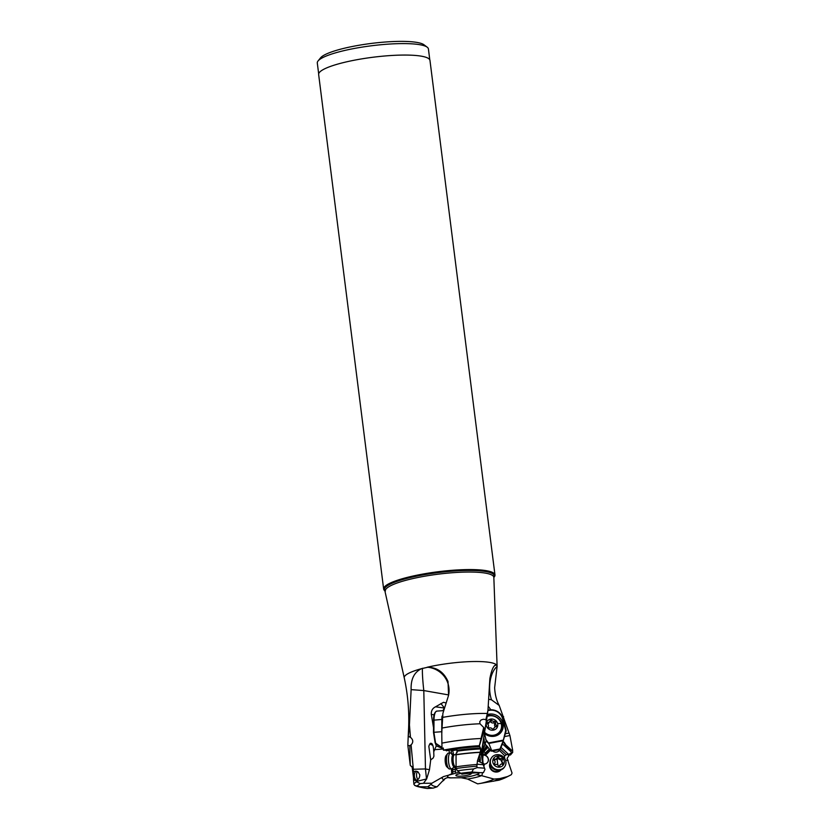 <?xml version="1.0" encoding="UTF-8"?>
<svg xmlns="http://www.w3.org/2000/svg" width="830" height="830" viewBox="0 0 830 830"><rect width="100%" height="100%" fill="white"/><g stroke="black" fill="none" stroke-linecap="round" stroke-linejoin="round"><path stroke-width="1.25" d="M482.531 772.637L481.867 775.739L477.323 774.867L478.837 773.653M481.867 775.739L494.016 779.08A33.21 6.111 -7.2 0 1 480.923 783.323L499.069 780.159A47.071 8.663 172.8 0 0 506.061 777.368A47.071 8.663 172.8 0 0 507.545 776.558L499.774 778.592L494.016 779.08M443.376 749.023L434.671 749.666L433.737 751.793L433.903 756.223L433.156 758.029L430.697 759.917L429.473 769.711L426.672 778.934L423.487 783.281L431.828 783.25L431.372 784.07A33.21 6.111 -7.2 0 0 437.099 786.809L443.988 779.567C445.886 777.855 447.754 777.295 449.601 777.876L461.221 777.741L467.539 779.038L477.665 783.852L480.923 783.323M482.925 763.258L484.367 764.139L483.869 766.422M509.35 754.947L507.109 758.35L512.037 773.031L511.394 774.598A51.253 9.431 -7.2 0 1 509.579 775.604L507.545 776.558M508.116 760.228L505.615 760.436M504.682 758.444A2.946 0.654 85.2 0 1 504.599 755.622L504.443 758.101M504.599 755.622L499.401 750.362A4.856 4.534 -148.7 0 1 492.481 750.953M490.457 750.299L485.384 755.331A4.856 4.534 -148.7 0 1 484.367 764.139M500.967 769.908A6.474 6.049 -148.7 0 1 490.001 763.237M483.288 751.783A4.856 4.534 -148.7 0 1 483.994 751.441L485.249 753.069L489.275 749.065M485.384 755.331L484.315 754.605L485.249 753.069M487.76 762.127A4.856 4.534 31.3 0 0 482.956 755.051M483.994 751.441L487.874 747.591M487.511 746.481L483.423 750.538M478.36 772.74L478.827 773.653L479.035 772.72M458.949 772.305L443.417 776.621A21.808 4.015 172.8 0 0 443.988 779.567M471.108 773.176A7.802 1.432 -7.2 0 1 471.305 773.332A7.802 1.432 -7.2 0 1 467.249 775.303A7.802 1.432 -7.2 0 1 458.471 776.175A7.802 1.432 -7.2 0 1 455.909 775.282A7.802 1.432 -7.2 0 1 460.411 773.539M455.234 769.452L452.765 769.628L452.703 773.768M453.512 754.491A4.856 1.484 85.8 0 0 452.371 750.642L452.111 749.926L455.753 748.567M455.722 773.124L454.85 766.598M452.371 750.642L456.925 749.864M443.677 750.227L452.111 749.926L443.677 750.227M443.355 748.276L441.975 748.183L443.345 748.069L443.396 750.102A52.425 9.638 172.8 0 1 452.194 748.577L451.447 749.625M408.277 736.2L408.983 728.916A49.146 9.037 -7.2 0 0 408.516 730.161L408.194 736.376L410.466 737.32L409.439 724.943L411.13 689.637C410.736 679.085 414.253 672.082 421.661 668.627L427.772 667.247C437.13 667.465 443.874 672.217 448.013 681.503L448.574 695.322L442.878 713.406L441.768 733.139L441.975 748.183M486.37 721.664L486.691 719.413A217.885 167.058 148.4 0 1 486.307 721.229L481.213 753.806L482.676 763.413L477.489 760.664L480.269 752.219L480.767 748.94L479.356 745.714L483.703 727.474L479.999 723.77A51.076 9.4 172.8 0 0 442.432 727.972M433.53 727.671L431.32 714.433C431.071 710.854 432.471 708.312 435.522 706.818L443.479 702.315L445.793 702.886M448.48 695.654L448.636 694.928A23.562 23.095 15.5 0 0 427.772 667.247M434.671 749.666L436.269 745.911L435.356 743.151M433.737 751.793C433.634 748.93 432.99 740.817 429.681 744.137L428.83 746.326L430.697 759.917M429.473 769.711L425.468 768.943L423.798 690.56L448.636 694.928M411.13 689.637L423.798 690.56A23.562 1.774 -96.4 0 1 422.48 668.275M410.466 737.32C413.299 739.758 413.506 742.279 411.089 744.894L413.33 769.265L425.468 768.943L426.506 779.131M423.487 783.281L420.219 783.593L416.515 781.777L416.183 780.667L413.527 779.951L413.33 769.265M414.73 780.148L413.402 777.046L412.188 767.211L410.57 765.665A52.072 9.576 -7.2 0 0 410.995 766.017L410.477 765.582M412.188 767.211L411.784 766.495A50.775 9.338 172.8 0 0 412.033 766.754M411.089 744.894L409.491 745.797M413.693 771.703L415.353 771.143L417.998 771.838L419.773 774.753C419.804 777.596 418.611 779.567 416.183 780.667L415.788 780.864M416.421 771.184A4.856 3.33 -95.5 0 0 414.492 776.942A4.856 3.33 -95.5 0 0 416.805 780.376M419.399 786.996L414.595 785.367L419.824 786.778A47.071 8.663 172.8 0 0 423.248 787.826L419.399 786.996A51.253 9.431 -7.2 0 1 414.876 785.46L413.9 784.319L413.527 779.951M431.372 784.07L427.689 786.819L419.824 786.778M431.828 783.25L443.417 776.621M437.099 786.809L433.187 788.116A38.989 7.169 172.8 0 1 427.689 786.819M423.248 787.826A47.071 8.663 172.8 0 0 427.481 788.5L433.187 788.116M409.657 745.776L407.841 745.361L410.259 765.26L409.813 745.734M407.841 745.361L408.225 736.158M408.983 728.916L409.439 724.943M493.414 781.238A38.989 7.169 172.8 0 0 499.774 778.592M495.811 665.069L496.724 665.017L497.118 666.397L494.639 687.748C495.043 694.814 496.568 700.707 499.204 705.459L509.921 735.546L512.618 750.009L512.691 752.405L510.44 754.999L506.757 754.501L505.086 755.58M512.411 750.455L511.176 750.559L512.618 750.009M509.921 735.546L504.464 736.573M483.392 750.413L487.428 746.388M503.053 741.283A8.84 8.248 -148.7 0 1 505.595 744.728L511.456 750.102M502.472 717.047L503.613 716.653M490.821 709.754L488.268 706.278M483.278 749.905L486.204 740.588L484.554 733.824M484.751 744.666L483.9 737.891M483.392 740.91L482.023 756.441L482.738 759.004L483.444 750.621L482.956 743.867M488.714 699.223L491.495 699.815A23.562 13.083 90 0 1 489.949 692.915A23.562 13.083 90 0 1 497.118 666.397L497.108 666.127A46.802 8.611 172.8 0 0 497.108 666.137A46.802 8.611 172.8 0 0 497.108 666.127L493.84 577.452A55.351 10.178 172.8 0 0 475.922 570.594A55.351 10.178 172.8 0 0 412.469 577.058A55.351 10.178 172.8 0 0 385.369 591.157A54.676 10.053 -7.2 0 1 416.39 577.804A54.676 10.053 -7.2 0 1 475.652 572.171A54.676 10.053 -7.2 0 1 493.84 577.452L494.234 576.995A56.108 10.323 172.8 0 0 494.971 574.962A56.108 10.323 172.8 0 0 476.327 569.702A56.108 10.323 172.8 0 0 415.934 575.408A56.108 10.323 172.8 0 0 383.647 589.02A56.108 10.323 172.8 0 0 384.871 590.815L404.252 677.871A46.802 8.611 172.8 0 1 421.661 668.627M499.204 705.459L491.495 699.815M499.847 770.23A5.893 5.499 -148.7 0 1 490.229 764.378M427.087 667.268A46.802 8.611 172.8 0 1 481.545 661.624A46.802 8.611 172.8 0 1 496.589 664.965C493.975 664.498 491.734 669.042 489.856 678.598L487.978 710.096L486.691 719.413M482.759 763.642L481.514 751.461M479.813 761.784L478.682 758.153L478.993 756.275L481.255 753.785M483.703 727.474L484.471 728.761L485.343 728.73L484.554 728.813L479.325 746.046M452.194 748.577L454.965 748.162L457.517 751.119L456.054 753.63L456.075 768.539A51.253 9.431 -7.2 0 1 476.866 766.204L477.489 760.664M473.567 768.922L477.167 767.626L484.554 768.196L484.979 769.379L483.454 772.626L480.684 772.689L471.876 772.014L473.567 768.922A47.071 8.663 172.8 0 0 457.423 770.811L461.874 774.183A33.21 6.111 -7.2 0 1 480.684 772.689M476.866 766.204L477.167 767.626M456.075 768.539L457.423 770.811M471.876 772.014A38.989 7.169 172.8 0 0 460.028 773.373M456.905 749.677L457.04 752.675M486.318 721.239L485.892 719.61L483.319 719.268L481.078 719.963L479.761 721.706L479.999 723.77M442.764 717.369A49.146 9.037 -7.2 0 1 487.324 713.458L485.892 719.61M487.324 713.458L487.978 710.096M494.971 574.962L429.971 60.445A56.108 10.323 172.8 0 0 411.327 55.195A56.108 10.323 172.8 0 0 350.934 60.891A56.108 10.323 172.8 0 0 318.647 74.503L383.647 589.02M318.679 73.87L317.299 63.007A56.004 10.302 -7.2 0 1 318.046 60.974A56.004 10.302 -7.2 0 1 354.369 48.451A56.004 10.302 -7.2 0 1 409.813 43.731A56.004 10.302 -7.2 0 1 427.201 47.185A56.004 10.302 -7.2 0 1 428.415 48.97L429.795 59.833M318.046 60.974L320.567 57.841A53.058 9.763 -7.2 0 1 354.981 45.982A53.058 9.763 -7.2 0 1 407.499 41.5A53.058 9.763 -7.2 0 1 423.974 44.768L427.201 47.185M432.638 744.925A2.946 1.027 14.4 0 1 430.386 743.286A2.946 1.027 14.4 0 1 430.386 743.275M482.738 759.004L483.174 764.7L484.554 768.196M482.676 763.413L483.174 764.679L476.762 764.191M480.082 762.127A4.856 1.484 85.8 0 0 480.29 759.429A4.856 1.484 85.8 0 0 479.501 755.176M484.492 745.35L485.374 744.23M502.389 742.985A4.856 4.534 -148.7 0 1 502.513 743.939L511.83 752.488L512.691 752.416M506.435 754.761L500.168 749.002L502.513 743.939M500.168 749.002L499.401 750.362M499.587 750.071A4.856 4.534 31.3 0 0 499.992 749.096M511.176 750.559L505.325 745.184A8.84 8.248 31.3 0 0 502.856 741.802M501.092 747.467L508.769 754.512L511.83 752.488M508.769 754.512L508.365 755.165M484.315 754.605L489.576 749.376M429.919 743.773A3.683 1.287 -165.6 0 0 432.741 745.216M479.356 745.714A52.425 9.638 172.8 0 0 454.965 748.162L455.193 748.255M442.11 748.245L436.269 745.911M452.163 750.061L451.053 750.133L450.866 749.334M451.053 750.133L451.676 754.335M452.765 769.628L452.973 767.916M484.762 732.485A10.313 9.618 31.3 0 0 500.262 730.898A10.313 9.618 31.3 0 0 501.268 723.687A10.313 9.618 31.3 0 0 487.106 716.435M486.411 725.679A5.893 5.499 31.3 0 0 493.456 730.13A5.893 5.499 31.3 0 0 497.616 723.563A5.893 5.499 -148.7 0 0 490.572 719.122A5.893 5.499 -148.7 0 0 486.411 725.679A14.722 3.808 165.4 0 0 485.467 725.98M490.188 720.616A0.882 0.82 -148.7 0 1 491.671 720.336A2.946 2.749 31.3 0 0 494.597 721.301A0.882 0.82 -148.7 0 1 495.666 722.422A2.946 2.749 31.3 0 0 496.413 725.306A0.882 0.82 -148.7 0 1 496.008 726.707A2.946 2.749 31.3 0 0 493.84 728.626A0.882 0.82 -148.7 0 1 492.356 728.906A2.946 2.749 31.3 0 0 489.43 727.952A0.882 0.82 -148.7 0 1 488.362 726.831A2.946 2.749 31.3 0 0 487.604 723.936A0.882 0.82 -148.7 0 1 488.019 722.546A2.946 2.749 31.3 0 0 490.188 720.616M500.262 730.898L499.629 731.936A10.313 9.618 -148.7 0 1 491.651 736.386M489.897 721.301L488.912 722.93A2.946 2.749 -148.7 0 1 487.656 723.988M495.375 726.883A2.946 2.749 -148.7 0 1 494.67 724.051A0.882 0.82 31.3 0 0 493.601 722.93A2.946 2.749 -148.7 0 1 490.675 721.965A0.882 0.82 31.3 0 0 489.638 721.727M442.784 716.736L442.037 716.155A11.776 3.59 85.8 0 0 441.84 719.454L441.726 731.718L433.519 732.33L435.127 742.871L441.954 747.488M439.91 746.658L435.283 743.099M441.965 747.955L439.993 746.72M442.037 716.155L442.805 716.103M441.726 731.718L441.892 732.807M445.72 750.185L446.561 750.828L445.534 750.185M443.365 748.826L442.566 748.328M446.561 750.828L448.646 750.113M447.806 750.133L448.522 750.683M487.366 714.547A11.776 10.998 -148.7 0 1 488.787 714.184A11.776 10.998 -148.7 0 1 500.853 718.946A11.776 10.998 -148.7 0 1 501.725 731.323A11.776 10.998 -148.7 0 1 494.545 736.21A11.776 10.998 -148.7 0 1 484.585 733.627M503.177 740.931L506.186 730.711L505.688 730.493L503.167 740.983L499.702 749.583L491.287 751.171L485.011 743.856M485.675 739.312L488.839 743.41L503.167 740.713M500.085 748.951L491.671 750.538L488.839 743.41M491.671 750.538L491.287 751.171M487.148 716.176A10.458 9.753 -148.7 0 1 488.071 715.958A10.458 9.753 -148.7 0 1 489.825 715.782M500.521 730.442A10.458 9.753 -148.7 0 1 493.394 736.324A10.458 9.753 -148.7 0 1 492.979 736.397M501.289 731.987A11.776 10.998 31.3 0 0 499.774 719.973A11.776 10.998 31.3 0 0 487.957 715.543A11.776 10.998 31.3 0 0 487.21 715.709M453.688 754.584L450.783 753.08A7.947 2.428 85.8 0 0 450.327 752.976A7.947 2.428 85.8 0 0 448.439 759.948A7.947 2.428 85.8 0 0 451.499 768.839A7.947 2.428 85.8 0 0 451.935 768.663L455.338 766.484A5.893 1.795 -94.2 0 1 453.066 759.896A5.893 1.795 -94.2 0 1 454.467 754.74L453.688 754.584A6.204 1.888 85.8 0 0 451.852 759.948A6.204 1.888 85.8 0 0 454.581 766.754M451.499 768.839L449.538 768.985A7.947 2.428 -94.2 0 1 448.74 768.622A7.947 2.428 -94.2 0 1 446.478 760.093A7.947 2.428 -94.2 0 1 447.629 753.599A7.947 2.428 -94.2 0 1 448.366 753.121L450.327 752.976M448.74 768.622L446.831 766.806A5.893 1.795 -94.2 0 1 445.16 760.488A5.893 1.795 -94.2 0 1 446.011 755.674L447.629 753.599M504.941 766.329L504.557 766.962A7.947 7.418 -148.7 0 1 496.257 770.147A7.947 7.418 -148.7 0 1 490.011 763.341A7.947 7.418 -148.7 0 1 490.966 758.693L491.35 758.06A7.947 7.418 31.3 0 0 490.395 762.708A7.947 7.418 31.3 0 0 496.641 769.514A7.947 7.418 31.3 0 0 504.941 766.329A7.947 7.418 31.3 0 0 505.895 761.681A7.947 7.418 31.3 0 0 499.65 754.875A7.947 7.418 31.3 0 0 491.35 758.06M492.792 761.94A5.893 5.499 31.3 0 0 499.276 767.159A5.893 5.499 31.3 0 0 504.267 761.183A5.893 5.499 31.3 0 0 497.782 755.974A5.893 5.499 31.3 0 0 492.792 761.94M502.555 759.346A0.861 0.799 -148.7 0 1 502.389 759.938A2.044 1.899 31.3 0 0 502.752 762.656A0.861 0.799 -148.7 0 1 502.119 764.077A2.044 1.899 31.3 0 0 499.888 765.592A0.861 0.799 -148.7 0 1 498.27 765.706A2.044 1.899 31.3 0 0 495.666 764.503A0.861 0.799 -148.7 0 1 494.68 763.195A2.044 1.899 31.3 0 0 494.317 760.467A0.861 0.799 -148.7 0 1 494.939 759.045A2.044 1.899 31.3 0 0 497.18 757.531A0.861 0.799 -148.7 0 1 498.799 757.417A2.044 1.899 31.3 0 0 501.393 758.62A0.861 0.799 -148.7 0 1 502.555 759.346M494.141 760.373L497.139 758.143L501.777 760.622L502.295 764.492M417.417 771.506A5.893 4.036 -95.5 0 0 416.722 776.911A5.893 4.036 -95.5 0 0 417.874 779.598M444.953 778.55A7.947 5.457 84.5 0 1 442.805 780.999M467.539 779.038A21.808 4.015 172.8 0 0 481.255 775.76M451.001 774.12C446.291 775.977 446.343 777.243 451.157 777.918M461.221 777.741C469.51 776.849 475.383 775.49 478.817 773.653M452.599 771.796L455.514 771.578M441.84 743.141A52.425 9.638 -7.2 0 1 480.881 738.503M444.413 708.083A7.366 3.196 -82.3 0 0 443.044 710.656M444.424 708.021L435.522 706.818M431.32 714.433L434.173 714.817M416.421 781.445L426.506 778.965A23.562 9.265 -178.6 0 0 426.672 778.934M416.515 781.777L413.838 783.769M417.137 785.896L420.219 783.593M449.02 750.102A59.2 18.052 -94.2 0 1 449.528 753.038M451.416 768.839A59.2 18.052 -94.2 0 1 451.748 773.985M410.238 734.913A217.885 158.717 109.2 0 0 410.113 737.019M486.484 745.402L485.094 748.712M509.06 733.035L505.294 733.751M496.724 665.017A23.562 19.111 67.8 0 0 495.261 665.38M456.075 754.771A50.443 9.275 -7.2 0 1 480.238 752.374M476.721 764.503A52.166 9.597 172.8 0 0 455.753 766.868M484.16 749.625A2.946 1.048 22.8 0 1 483.392 749.158M456.158 748.888A52.072 9.576 -7.2 0 1 479.512 746.585M480.549 748.069A50.775 9.338 172.8 0 0 457.289 750.258M457.517 751.119A50.433 9.275 -7.2 0 1 480.767 748.94M480.269 752.219A50.433 9.275 172.8 0 0 456.075 754.605L454.467 754.74M444.434 707.99L440.886 703.539M501.268 723.687A14.722 3.808 165.4 0 0 497.616 723.563M487.386 723.584L488.019 722.546M495.479 726.841L496.413 725.306M494.67 724.051L495.666 722.422M493.601 722.93L494.597 721.301M490.675 721.965L491.671 720.336M433.634 720.118A11.195 3.413 -94.2 0 1 435.491 712.15M433.488 732.319L433.602 720.17L433.519 732.33M435.605 743.307L433.893 732.299L434.007 720.025A11.776 3.59 -94.2 0 1 436.819 711.113C434.567 712.067 433.499 715.087 433.602 720.17L441.84 719.454M505.688 730.493L502.638 718.79A11.195 10.448 31.3 0 0 489.254 710.345L487.905 710.594M502.835 740.236L489.036 742.84M506.155 730.618L502.638 718.79M486.1 740.858L488.849 743.732M506.186 730.649L503.094 718.822C500.687 712.264 495.998 709.308 489.036 709.941L487.967 710.169L489.254 710.345M503.063 718.79A11.776 10.998 31.3 0 0 489.078 709.961M500.594 759.948L501.393 758.62M498.799 757.417L497.99 758.745M494.172 760.322L494.939 759.045M501.943 763.974L502.752 762.656M497.139 758.143A14.722 3.185 -93.8 0 0 497.606 763.092A14.722 3.185 -93.8 0 0 497.917 765.136M412.064 766.816L410.995 766.017M408.516 730.161C409.418 712.555 407.997 695.125 404.252 677.871M506.061 777.368L509.579 775.604M428.975 745.786L428.84 746.326M450.877 749.179L451.074 750.227M493.394 729.145L494.13 727.941M435.127 742.85L433.488 732.351M439.952 746.689L435.252 743.078M443.697 710.605L436.819 711.113M503.167 740.993L506.186 730.701M496.101 759.575L496.931 758.205M499.338 766.215L500.127 764.918M501.424 761.484L502.233 760.145"/></g></svg>
